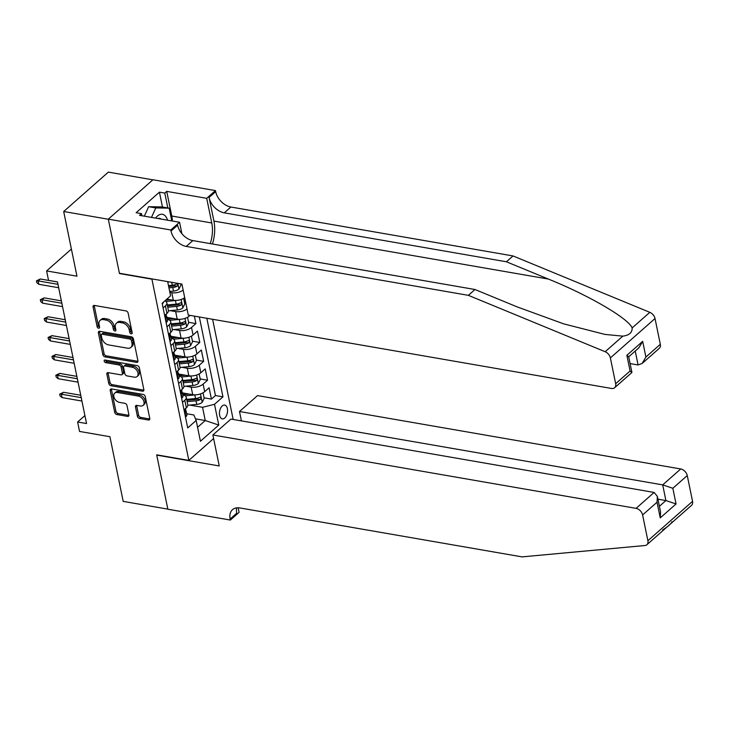 <?xml version="1.0" encoding="UTF-8"?>
<svg xmlns="http://www.w3.org/2000/svg" width="729" height="729" viewBox="0 0 729 729"><rect width="100%" height="100%" fill="white"/><g stroke="black" fill="none" stroke-linecap="round" stroke-linejoin="round"><path stroke-width="1.09" d="M131.211 333.855A1.504 1.021 -131.4 0 0 131.94 333.691A1.504 1.021 -131.4 0 0 132.177 332.77L128.131 313.078A2.151 1.458 -131.4 0 0 125.999 310.918L94.451 305.451A2.151 1.458 -131.4 0 0 93.403 305.688A2.151 1.458 -131.4 0 0 93.075 307L97.121 326.692A1.504 1.021 -131.4 0 0 98.615 328.205A1.504 1.021 -131.4 0 0 99.344 328.032A1.504 1.021 -131.4 0 0 99.572 327.121L99.053 324.569A6.88 4.666 -131.4 0 1 100.11 320.386A6.88 4.666 -131.4 0 1 103.445 319.612L106.07 320.067A6.88 4.666 -131.4 0 1 112.895 326.975L113.423 329.517A1.504 1.021 -131.4 0 0 114.909 331.03A1.504 1.021 -131.4 0 0 115.638 330.866A1.504 1.021 -131.4 0 0 115.875 329.945L115.346 327.394A6.88 4.666 -131.4 0 1 116.412 323.211A6.88 4.666 -131.4 0 1 119.738 322.437L122.372 322.892A6.88 4.666 -131.4 0 1 129.197 329.8L129.716 332.351A1.504 1.021 -131.4 0 0 131.211 333.855M227.366 408.568A7.008 3.937 99.8 0 0 224.696 405.069A7.008 3.937 99.8 0 0 220.614 408.185A7.008 3.937 99.8 0 0 219.639 415.375A7.008 3.937 99.8 0 0 222.309 418.874A7.008 3.937 99.8 0 0 226.382 415.758A7.008 3.937 99.8 0 0 227.366 408.568M137.407 416.314A2.151 1.458 -131.4 0 0 139.54 418.473L148.388 420.004A2.151 1.458 -131.4 0 0 149.436 419.767A2.151 1.458 -131.4 0 0 149.764 418.455L145.271 396.585A2.151 1.458 -131.4 0 0 143.139 394.425L111.592 388.958A2.151 1.458 -131.4 0 0 110.553 389.195A2.151 1.458 -131.4 0 0 110.216 390.507L114.708 412.377A2.151 1.458 -131.4 0 0 116.84 414.537L127.529 416.387A2.151 1.458 -131.4 0 0 128.577 416.15A2.151 1.458 -131.4 0 0 128.905 414.837L126.983 405.479A2.151 1.458 -131.4 0 0 124.85 403.319L119.547 402.399A5.75 3.9 -131.4 0 1 114.48 398.38A5.75 3.9 -131.4 0 1 114.726 393.131A5.75 3.9 -131.4 0 1 117.515 392.484L138.282 396.084A5.75 3.9 -131.4 0 1 143.358 400.103A5.75 3.9 -131.4 0 1 143.103 405.36A5.75 3.9 -131.4 0 1 140.314 405.998L136.861 405.406A2.151 1.458 -131.4 0 0 135.813 405.643A2.151 1.458 -131.4 0 0 135.485 406.955L137.407 416.314L138.61 415.248A2.151 1.458 -131.4 0 0 140.743 417.407L149.6 418.938A2.151 1.458 -131.4 0 0 149.8 418.965M151.614 279.116L119.474 273.539L108.329 219.247L63.687 211.51L76.964 276.191L46.61 270.924L48.542 280.364L57.473 281.913L86.541 423.549L77.62 422L79.552 431.44L109.915 436.707L123.192 501.379L167.834 509.124L156.689 454.832L188.829 460.4L151.869 278.888M136.56 362.359A2.151 1.458 -131.4 0 0 137.599 362.113A2.151 1.458 -131.4 0 0 137.927 360.809L133.443 338.939A2.151 1.458 -131.4 0 0 131.302 336.78L99.755 331.312A2.151 1.458 -131.4 0 0 98.716 331.549A2.151 1.458 -131.4 0 0 98.388 332.861L102.871 354.731A2.151 1.458 -131.4 0 0 105.003 356.891L136.56 362.359L137.763 361.292A2.151 1.458 -131.4 0 0 137.963 361.32M139.357 367.762L143.85 389.632A2.151 1.458 -131.4 0 1 143.513 390.935A2.151 1.458 -131.4 0 1 142.474 391.181L110.926 385.714A2.151 1.458 -131.4 0 1 108.794 383.554L106.871 374.196A2.151 1.458 -131.4 0 1 107.199 372.883A2.151 1.458 -131.4 0 1 108.238 372.647L121.032 374.861A2.151 1.458 -131.4 0 0 122.08 374.624A2.151 1.458 -131.4 0 0 122.408 373.312L121.132 367.106A2.151 1.458 -131.4 0 0 119 364.947L105.678 362.632A1.504 1.021 -131.4 0 1 104.356 361.584A1.504 1.021 -131.4 0 1 104.42 360.208A1.504 1.021 -131.4 0 1 105.149 360.044L137.225 365.603A2.151 1.458 -131.4 0 1 139.357 367.762M63.687 211.51L108.339 172.117L152.88 179.844M182.651 394.116L184.911 394.507M204.074 397.834L211.419 399.1L209.095 387.773L204.685 391.655L203.136 384.101A8.757 4.155 168.4 0 1 191.162 387.126L185.758 386.188M178.778 375.235L181.038 375.626M200.202 378.943L207.537 380.219L205.213 368.892L200.812 372.774L199.263 365.22A8.757 4.155 168.4 0 1 187.289 368.245L181.876 367.307M174.896 356.344L177.165 356.736M196.329 360.062L203.664 361.338L201.341 350.002L196.93 353.893L195.381 346.339A8.757 4.155 168.4 0 1 183.416 349.355L178.004 348.416M171.023 337.463L173.283 337.855M192.447 341.181L199.792 342.448L197.459 331.121L193.057 335.003L191.508 327.458A8.757 4.155 168.4 0 1 179.534 330.474L174.131 329.535M167.151 318.582L169.41 318.974M188.574 322.291L195.91 323.567L194.388 316.122M184.692 303.41L185.922 303.619M204.685 391.655A8.757 4.155 -11.6 0 1 192.72 394.681L182.405 392.895M200.812 372.774A8.757 4.155 -11.6 0 1 188.838 375.799L178.523 374.004M196.93 353.893A8.757 4.155 -11.6 0 1 184.966 356.909L174.65 355.123M193.057 335.003A8.757 4.155 -11.6 0 1 181.084 338.028L170.768 336.242M187.034 309.05A8.757 4.155 168.4 0 1 175.662 311.593L170.249 310.654M190.032 315.375L189.185 316.122A8.757 4.155 -11.6 0 1 177.211 319.147L166.895 317.352M213.615 438.539L188.829 460.4M233.162 419.448L212.604 319.284M211.419 399.1L215.456 395.537L222.965 396.84L206.836 318.281M222.965 396.84L214.508 404.294L218.773 425.062L200.429 441.245L196.165 420.469L187.718 427.923L162.139 303.291L170.586 295.837L167.67 281.622M184.71 297.714A8.757 4.155 168.4 0 1 173.338 300.257L166.85 299.136M183.161 290.16A8.757 4.155 168.4 0 1 171.78 292.703L169.875 292.375M164.872 300.877A8.757 4.155 168.4 0 1 166.85 302.863L168.399 310.417A8.757 4.155 168.4 0 1 166.959 313.424L164.636 315.475M166.85 302.863A8.757 4.155 168.4 0 1 165.41 305.87L163.086 307.92M184.018 409.889L186.342 407.839A8.757 4.155 -11.6 0 0 187.781 404.841L186.232 397.287A8.757 4.155 168.4 0 1 184.792 400.285L182.469 402.335M180.145 391.008L182.469 388.958A8.757 4.155 -11.6 0 0 183.899 385.96L182.35 378.406A8.757 4.155 168.4 0 1 180.92 381.404L178.587 383.454M176.263 372.127L178.587 370.077A8.757 4.155 -11.6 0 0 180.027 367.07L178.477 359.515A8.757 4.155 168.4 0 1 177.038 362.523L174.714 364.573M172.39 353.237L174.714 351.187A8.757 4.155 -11.6 0 0 176.154 348.189L174.605 340.634A8.757 4.155 168.4 0 1 173.165 343.632L170.841 345.683M168.508 334.356L170.832 332.306A8.757 4.155 -11.6 0 0 172.272 329.308L170.723 321.753A8.757 4.155 168.4 0 1 169.283 324.751L166.959 326.802M195.91 323.567L191.508 327.458M199.792 342.448L195.381 346.339M203.664 361.338L199.263 365.22M207.537 380.219L203.136 384.101M215.456 395.537L199.336 316.987M195.481 418.838L205.259 420.533L202.544 407.311L189.631 405.069M84.91 415.566L77.62 422M71.396 249.063L46.61 270.924M197.568 427.303L205.259 420.533L218.773 425.062M186.679 413.735L193.85 414.974L196.165 420.469M180.819 284.529L182.04 284.738M167.296 319.32A8.757 4.155 168.4 0 1 170.723 321.753M171.178 338.201A8.757 4.155 168.4 0 1 174.605 340.634M175.051 357.082A8.757 4.155 168.4 0 1 178.477 359.515M178.924 375.973A8.757 4.155 168.4 0 1 182.35 378.406M182.806 394.854A8.757 4.155 168.4 0 1 186.232 397.287M202.544 407.311L214.508 404.294M132.168 332.725A1.504 1.021 -131.4 0 1 130.928 331.285L130.4 328.733A6.88 4.666 -131.4 0 0 123.575 321.826L122.372 322.892M116.412 323.211L117.615 322.145A6.88 4.666 -131.4 0 1 120.95 321.371L123.575 321.826M100.11 320.386L101.313 319.32A6.88 4.666 -131.4 0 1 104.648 318.546L107.281 319.001A6.88 4.666 -131.4 0 1 114.107 325.909L114.626 328.46A1.504 1.021 -131.4 0 0 115.865 329.9M94.251 305.424A2.151 1.458 -131.4 0 0 94.287 305.934L98.324 325.626A1.504 1.021 -131.4 0 0 99.563 327.066M99.554 331.285A2.151 1.458 -131.4 0 0 99.591 331.795L104.083 353.665A2.151 1.458 -131.4 0 0 106.215 355.825L137.763 361.292M131.402 340.552A1.504 1.021 -131.4 0 0 129.908 339.04L102.215 334.237A1.504 1.021 -131.4 0 0 101.486 334.411A1.504 1.021 -131.4 0 0 101.258 335.322L101.805 338.01A6.88 4.666 -131.4 0 0 108.639 344.917L127.566 348.198A6.88 4.666 -131.4 0 0 130.901 347.423A6.88 4.666 -131.4 0 0 131.958 343.241L131.402 340.552L132.614 339.486A1.504 1.021 -131.4 0 0 131.12 337.974L129.908 339.04M101.486 334.411L102.698 333.344A1.504 1.021 -131.4 0 1 103.427 333.171L131.12 337.974M130.901 347.423L132.104 346.357A6.88 4.666 -131.4 0 0 133.161 342.174L131.958 343.241M132.614 339.486L133.161 342.174M108.038 372.619A2.151 1.458 -131.4 0 0 108.074 373.13L109.997 382.488A2.151 1.458 -131.4 0 0 112.129 384.648L143.677 390.115A2.151 1.458 -131.4 0 0 143.886 390.143M122.08 374.624L123.283 373.558A2.151 1.458 -131.4 0 0 123.62 372.246L122.344 366.04A2.151 1.458 -131.4 0 0 120.212 363.88L106.89 361.575L105.678 362.632M105.395 360.08A1.504 1.021 -131.4 0 0 106.89 361.575M134.309 377.166A5.75 3.9 -131.4 0 0 137.098 376.519A5.75 3.9 -131.4 0 0 137.353 371.261A5.75 3.9 -131.4 0 0 132.277 367.243L124.96 365.976A2.151 1.458 -131.4 0 0 123.921 366.222A2.151 1.458 -131.4 0 0 123.584 367.525L124.859 373.74A2.151 1.458 -131.4 0 0 126.992 375.891L134.309 377.166M137.098 376.519L138.31 375.453A5.75 3.9 -131.4 0 0 138.556 370.204A5.75 3.9 -131.4 0 0 133.489 366.186L132.277 367.243M123.921 366.222L125.124 365.156A2.151 1.458 -131.4 0 1 126.172 364.91L133.489 366.186M136.651 405.379A2.151 1.458 -131.4 0 0 136.688 405.889L138.61 415.248M143.103 405.36L144.315 404.294A5.75 3.9 -131.4 0 0 144.561 399.036A5.75 3.9 -131.4 0 0 139.485 395.018L138.282 396.084M114.726 393.131L115.929 392.065A5.75 3.9 -131.4 0 1 118.718 391.418L139.485 395.018M111.391 388.931A2.151 1.458 -131.4 0 0 111.428 389.441L115.911 411.311A2.151 1.458 -131.4 0 0 118.043 413.471L128.741 415.32A2.151 1.458 -131.4 0 0 128.942 415.348M169.137 281.877L167.743 282.014M180.683 283.882L180.929 285.066L178.906 289.076A5.805 2.752 168.4 0 1 173.502 291.099L169.684 291.454M168.946 287.864L172.764 287.508A5.805 2.752 -11.6 0 0 177.038 286.251C178.104 284.729 177.949 283.973 176.573 283.982A5.805 2.752 168.4 0 1 172.299 285.239L168.481 285.604M177.038 286.251L174.468 285.804A2.952 1.403 168.4 0 1 173.119 286.087L168.672 286.506M177.183 283.854L176.573 283.982M162.157 303.392L162.731 303.346A5.805 2.752 -11.6 0 0 163.615 301.979M57.482 281.959L40.305 278.988L38.136 280.902L57.974 284.337M38.828 284.301L36.842 282.715L36.45 280.829L38.136 280.902L38.828 284.301L58.666 287.736M36.45 280.829L40.305 278.988M167.533 220.185A14.234 7.992 99.8 0 0 155.605 218.126M161.073 219.065A9.741 5.468 99.8 0 0 159.533 218.345A9.741 5.468 99.8 0 0 157.838 218.509M144.324 216.167L148.652 206.69L162.029 206.927L169.174 208.166L171.789 220.923M151.468 217.406L155.796 207.929L169.174 208.166M148.652 206.69L155.796 207.929M212.449 243.987A28.522 16.011 99.8 0 0 213.916 221.078L209.068 197.468L215.675 191.636L215.465 190.597L152.962 179.762L108.311 219.156L119.41 273.257L181.913 284.091L188.273 315.065L611.467 388.448A6.57 4.456 -131.4 0 0 614.656 387.7A6.57 4.456 -131.4 0 0 615.668 383.709L610.373 357.93A6.57 4.456 -131.4 0 0 605.17 351.724L468.364 295.336L186.232 246.42A15.327 10.397 48.6 0 1 171.023 231.029L170.805 229.99L108.311 219.156M468.364 295.336L474.971 289.504L516.925 306.8L563.708 323.867L605.034 334.429L622.83 336.142C629.173 335.349 632.28 332.606 632.161 327.913C628.352 318.373 588.777 295.309 548.363 279.061L506.409 261.775L224.277 212.859A15.327 10.397 48.6 0 1 209.068 197.468M630.111 363.589L638.085 364.965L635.223 351.05M506.409 261.775L513.025 255.943L230.883 207.027A15.327 10.397 48.6 0 1 215.675 191.636M171.023 231.029L177.63 225.206A15.327 10.397 48.6 0 0 192.839 240.588L474.971 289.504M615.668 383.709L630.084 370.988L626.867 355.315L642.677 341.363L645.894 357.037L660.319 344.316L655.025 318.537L610.373 357.93M632.161 327.913L649.821 312.331L513.025 255.943M170.805 229.99L179.553 222.272L139.558 215.337L141.49 213.633L141.918 215.748M162.476 207.009L159.423 192.155L136.132 212.704L141.49 213.633M159.423 192.155L164.781 193.085L166.713 191.381L206.708 198.324L215.465 190.597M210.234 243.604A24.64 13.833 99.8 0 0 211.765 222.965L206.708 198.324M179.553 222.272L181.913 233.763M649.821 312.331A6.57 4.456 48.6 0 1 655.025 318.537M660.319 344.316A6.57 4.456 48.6 0 1 659.308 348.316L642.121 363.479L638.085 364.965M166.713 191.381L171.771 216.03A24.64 13.833 -80.2 0 1 172.399 221.033M167.825 207.938L164.781 193.085M630.084 370.988L631.843 372.546L614.656 387.7M626.867 355.315L628.69 356.672L631.906 372.346M642.677 341.363L638.905 347.806L628.708 356.791M645.894 357.037L642.121 363.479M671.947 521.709C671.482 523.522 668.365 526.265 662.606 529.947M212.886 434.976L636.089 508.359L654.132 492.44L230.929 419.066L212.886 434.976L219.238 465.949L156.744 455.115L167.852 509.216L230.346 520.05L239.094 512.332L238.164 507.785M241.417 420.879L239.495 411.502L257.537 395.592L680.74 468.966A6.57 4.456 48.6 0 1 687.256 475.563L692.55 501.333A6.57 4.456 48.6 0 1 691.539 505.334L646.887 544.727A6.57 4.456 -131.4 0 1 644.946 545.52L522.055 556.883L239.923 507.958A15.327 10.397 -131.4 0 0 232.496 509.689A15.327 10.397 -131.4 0 0 230.136 519.012L230.346 520.05M687.256 475.563L672.84 488.284L676.056 503.958L660.246 517.9L657.029 502.226L642.604 514.947L647.899 540.727L692.55 501.333M239.495 411.502L662.697 484.885L680.74 468.966M646.887 544.727A6.57 4.456 -131.4 0 0 647.899 540.727M642.604 514.947A6.57 4.456 -131.4 0 0 636.089 508.359M236.752 507.858A15.327 10.397 -131.4 0 0 236.743 513.189L230.136 519.012M657.941 499.174L665.914 500.559L662.697 484.885L672.84 488.284M676.056 503.958L665.914 500.559L659.399 506.3M660.246 517.9L660.583 512.04L657.367 496.367L654.132 492.44M657.029 502.226L657.367 496.367M176.363 300.412A5.805 2.752 168.4 0 1 175.434 300.539L165.866 301.442M169.948 299.674L165.793 300.066M183.662 298.38L184.802 303.947L182.779 307.966A5.805 2.752 168.4 0 1 177.375 309.98L168.435 310.818M167.743 307.228L176.637 306.39A5.805 2.752 -11.6 0 0 180.92 305.132C181.986 303.61 181.831 302.854 180.455 302.872A5.805 2.752 168.4 0 1 176.172 304.13L167.278 304.968M180.92 305.132L178.35 304.695A2.952 1.403 168.4 0 1 177.001 304.977L167.46 305.87M181.056 302.735L180.455 302.872M180.245 319.293A5.805 2.752 168.4 0 1 179.316 319.42L169.748 320.323M173.821 318.555L167.269 319.174M187.544 317.27L188.683 322.829L186.651 326.847A5.805 2.752 168.4 0 1 181.248 328.861L172.317 329.708M171.616 326.118L180.519 325.28A5.805 2.752 -11.6 0 0 184.792 324.022C185.859 322.5 185.704 321.744 184.328 321.753A5.805 2.752 168.4 0 1 180.054 323.011L171.151 323.849M184.792 324.022L182.223 323.576A2.952 1.403 168.4 0 1 180.874 323.858L171.342 324.76M184.938 321.617L184.328 321.753M184.118 338.183A5.805 2.752 168.4 0 1 183.189 338.302L173.62 339.204M177.703 337.436L171.142 338.056M191.417 336.151L192.556 341.719L190.533 345.728A5.805 2.752 168.4 0 1 185.13 347.751L176.19 348.59M175.498 344.999L184.391 344.161A5.805 2.752 -11.6 0 0 188.665 342.903C189.74 341.382 189.586 340.625 188.2 340.634A5.805 2.752 168.4 0 1 183.927 341.892L175.033 342.73M188.665 342.903L186.105 342.457A2.952 1.403 168.4 0 1 184.747 342.739L175.215 343.641M188.811 340.507L188.2 340.634M187.991 357.064A5.805 2.752 168.4 0 1 187.071 357.192L177.493 358.094M181.576 356.326L175.024 356.946M195.29 355.032L196.438 360.6L194.406 364.618A5.805 2.752 168.4 0 1 189.002 366.632L180.072 367.471M179.37 363.88L188.264 363.042A5.805 2.752 -11.6 0 0 192.547 361.784C193.613 360.263 193.458 359.506 192.082 359.525A5.805 2.752 168.4 0 1 187.8 360.773L178.906 361.62M192.547 361.784L189.977 361.347A2.952 1.403 168.4 0 1 188.629 361.63L179.097 362.523M192.684 359.388L192.082 359.525M166.03 322.282L166.604 322.227A5.805 2.752 -11.6 0 0 167.497 320.295L166.759 316.705A5.805 2.752 -11.6 0 0 166.057 315.721L166.021 315.693M166.221 314.071L166.294 314.445A5.805 2.752 168.4 0 1 166.094 315.539C165.611 317.161 165.765 317.917 166.558 317.808A5.805 2.752 -11.6 0 0 166.759 316.705M61.364 300.849L44.187 297.869L42.009 299.783L61.847 303.228M42.71 303.182L40.715 301.596L40.323 299.71L42.009 299.783L42.71 303.182L62.548 306.627M40.323 299.71L44.187 297.869M169.912 341.163L170.486 341.117A5.805 2.752 -11.6 0 0 171.379 339.176L170.641 335.595A5.805 2.752 -11.6 0 0 169.939 334.602L169.893 334.575M170.094 332.953L170.176 333.326A5.805 2.752 168.4 0 1 169.966 334.42C169.483 336.051 169.638 336.807 170.431 336.689A5.805 2.752 -11.6 0 0 170.641 335.595M65.236 319.73L48.059 316.751L45.891 318.664L65.719 322.109M46.583 322.063L44.587 320.487L44.205 318.591L45.891 318.664L46.583 322.063L66.421 325.508M44.205 318.591L48.059 316.751M173.784 360.044L174.359 359.998A5.805 2.752 -11.6 0 0 175.252 358.067L174.513 354.476A5.805 2.752 -11.6 0 0 173.812 353.492L173.766 353.456M173.976 351.843L174.049 352.207A5.805 2.752 168.4 0 1 173.839 353.31C173.356 354.932 173.511 355.688 174.304 355.57A5.805 2.752 -11.6 0 0 174.513 354.476M69.109 338.611L51.932 335.641L49.763 337.554L69.601 340.99M50.456 340.953L48.469 339.368L48.078 337.481L49.763 337.554L50.456 340.953L70.294 344.389M48.078 337.481L51.932 335.641M177.666 378.934L178.231 378.88A5.805 2.752 -11.6 0 0 179.124 376.948L178.395 373.357A5.805 2.752 -11.6 0 0 177.694 372.373L177.648 372.346M177.849 370.724L177.931 371.097A5.805 2.752 168.4 0 1 177.721 372.191C177.238 373.813 177.393 374.569 178.186 374.46A5.805 2.752 -11.6 0 0 178.395 373.357M72.991 357.502L55.814 354.522L53.636 356.435L73.474 359.88M54.338 359.834L52.342 358.249L51.959 356.363L53.636 356.435L54.338 359.834L74.176 363.279M51.959 356.363L55.814 354.522M191.873 375.945A5.805 2.752 168.4 0 1 190.943 376.073L181.375 376.975M185.448 375.207L178.897 375.827M199.172 373.922L200.311 379.481L198.288 383.5A5.805 2.752 168.4 0 1 192.884 385.513L183.945 386.361M183.252 382.771L192.146 381.932A5.805 2.752 -11.6 0 0 196.42 380.675C197.486 379.153 197.331 378.397 195.955 378.406A5.805 2.752 168.4 0 1 191.681 379.663L182.788 380.502M196.42 380.675L193.85 380.228A2.952 1.403 168.4 0 1 192.502 380.511L182.97 381.413M196.566 378.269L195.955 378.406M181.539 397.815L182.113 397.77A5.805 2.752 -11.6 0 0 183.006 395.829L182.268 392.248A5.805 2.752 -11.6 0 0 181.567 391.254L181.521 391.227M181.731 389.605L181.803 389.979A5.805 2.752 168.4 0 1 181.594 391.072C181.111 392.703 181.266 393.46 182.059 393.341A5.805 2.752 -11.6 0 0 182.268 392.248M76.864 376.383L59.687 373.403L57.518 375.317L77.356 378.761M58.211 378.716L56.215 377.139L55.832 375.244L57.518 375.317L58.211 378.716L78.049 382.16M55.832 375.244L59.687 373.403M195.746 394.836A5.805 2.752 168.4 0 1 194.816 394.954L185.248 395.856M189.33 394.088L182.779 394.708M203.045 392.803L204.184 398.362L202.161 402.381A5.805 2.752 168.4 0 1 196.757 404.404L187.818 405.242M187.125 401.652L196.019 400.813A5.805 2.752 -11.6 0 0 200.302 399.556C201.368 398.034 201.213 397.278 199.837 397.287A5.805 2.752 168.4 0 1 195.554 398.544L186.66 399.383M200.302 399.556L197.732 399.109A2.952 1.403 168.4 0 1 196.383 399.392L186.843 400.294M200.439 397.159L199.837 397.287M185.412 416.696L185.986 416.651A5.805 2.752 -11.6 0 0 186.879 414.719L186.141 411.129A5.805 2.752 -11.6 0 0 185.439 410.145L185.394 410.108M185.603 408.495L185.676 408.86A5.805 2.752 168.4 0 1 185.476 409.962C184.993 411.584 185.148 412.341 185.941 412.222A5.805 2.752 -11.6 0 0 186.141 411.129M80.737 395.264L63.56 392.284L61.391 394.207L81.229 397.642M62.093 397.606L60.097 396.02L59.705 394.134L61.391 394.207L62.093 397.606L81.93 401.041M59.705 394.134L63.56 392.284M192.72 394.681L191.162 387.126M188.838 375.799L187.289 368.245M184.966 356.909L183.416 349.355M181.084 338.028L179.534 330.474M177.211 319.147L175.662 311.593M173.338 300.257L171.78 292.703M166.959 313.424L165.41 305.87M186.342 407.839L184.792 400.285M182.469 388.958L180.92 381.404M178.587 370.077L177.038 362.523M174.714 351.187L173.165 343.632M170.832 332.306L169.283 324.751M189.185 316.122L188.993 315.192M130.4 328.733L129.197 329.8M120.95 321.371L119.738 322.437M114.626 328.46L113.423 329.517M114.107 325.909L112.895 326.975M107.281 319.001L106.07 320.067M104.648 318.546L103.445 319.612M98.324 325.626L97.121 326.692M94.287 305.934L93.075 307M130.928 331.285L129.716 332.351M106.215 355.825L105.003 356.891M104.083 353.665L102.871 354.731M99.591 331.795L98.388 332.861M103.427 333.171L102.215 334.237M143.677 390.115L142.474 391.181M112.129 384.648L110.926 385.714M109.997 382.488L108.794 383.554M108.074 373.13L106.871 374.196M123.62 372.246L122.408 373.312M122.344 366.04L121.132 367.106M120.212 363.88L119 364.947M126.172 364.91L124.96 365.976M136.688 405.889L135.485 406.955M118.718 391.418L117.515 392.484M128.741 415.32L127.529 416.387M118.043 413.471L116.84 414.537M115.911 411.311L114.708 412.377M111.428 389.441L110.216 390.507M149.6 418.938L148.388 420.004M140.743 417.407L139.54 418.473M178.951 288.976L177.803 283.381M172.299 285.239L171.698 282.323M173.502 291.099L172.764 287.508M548.363 279.061L213.916 221.078M224.277 212.859L230.883 207.027M192.839 240.588L186.232 246.42M605.17 351.724L622.83 336.142M171.771 216.03L211.765 222.965M182.833 307.866L181.111 299.501M176.172 304.13L175.434 300.539M177.375 309.98L176.637 306.39M186.706 326.747L184.993 318.382M180.054 323.011L179.316 319.42M181.248 328.861L180.519 325.28M190.579 345.628L188.866 337.272M183.927 341.892L183.189 338.302M185.13 347.751L184.391 344.161M194.461 364.518L192.738 356.153M187.8 360.773L187.071 357.192M189.002 366.632L188.264 363.042M165.073 315.092L166.54 322.236M168.946 333.973L170.413 341.117M172.819 352.854L174.286 360.008M176.7 371.744L178.168 378.889M198.334 383.399L196.62 375.034M191.681 379.663L190.943 376.073M192.884 385.513L192.146 381.932M180.573 390.626L182.04 397.77M202.215 402.28L200.493 393.924M195.554 398.544L194.816 394.954M196.757 404.404L196.019 400.813M184.455 409.507L185.922 416.66"/></g></svg>
